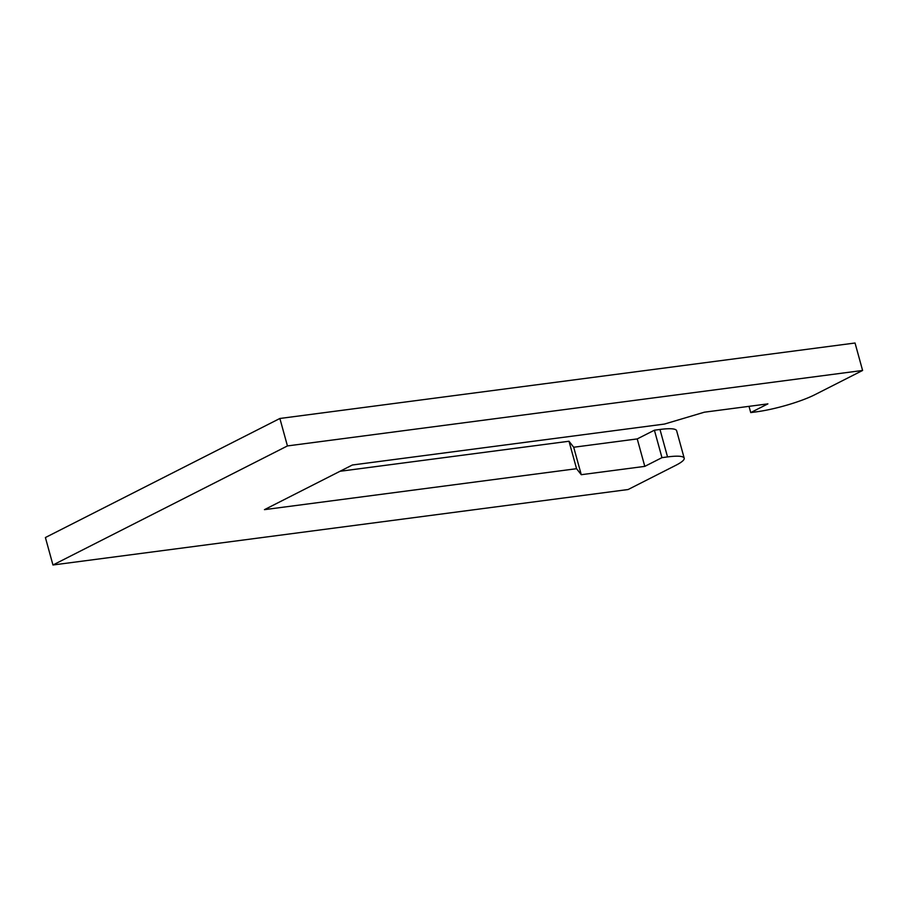 <?xml version="1.0" encoding="UTF-8"?>
<svg xmlns="http://www.w3.org/2000/svg" width="908" height="908" viewBox="0 0 908 908"><rect width="100%" height="100%" fill="white"/><g stroke="black" fill="none" stroke-linecap="round" stroke-linejoin="round"><path stroke-width="1.36" d="M628.12 489.526L675.858 465.293A43.334 7.298 -15.4 0 0 684.201 458.165A43.334 7.298 -15.4 0 0 667.539 456.917L661.966 457.655L644.793 466.371L581.268 474.702L576.557 468.698L264.455 509.649L352.383 464.998L664.486 424.059L704.358 412.198L767.896 403.867L750.734 412.584L756.307 411.846A43.334 7.298 -15.4 0 0 814.862 394.708L862.6 370.464L287.439 445.93L279.88 418.474L45.4 537.536L52.959 564.992L628.12 489.526M862.6 370.464L855.041 343.008L279.88 418.474M287.439 445.93L52.959 564.992M340.001 471.286L568.998 441.243L573.697 447.247L637.234 438.916L654.407 430.199L659.98 429.461A43.334 7.298 -15.4 0 1 676.63 430.71L684.201 458.165M637.234 438.916L644.793 466.371M654.407 430.199L661.966 457.655M573.697 447.247L581.268 474.702M568.998 441.243L576.557 468.698M749.009 406.341L750.734 412.584M659.98 429.461L667.539 456.917"/></g></svg>
